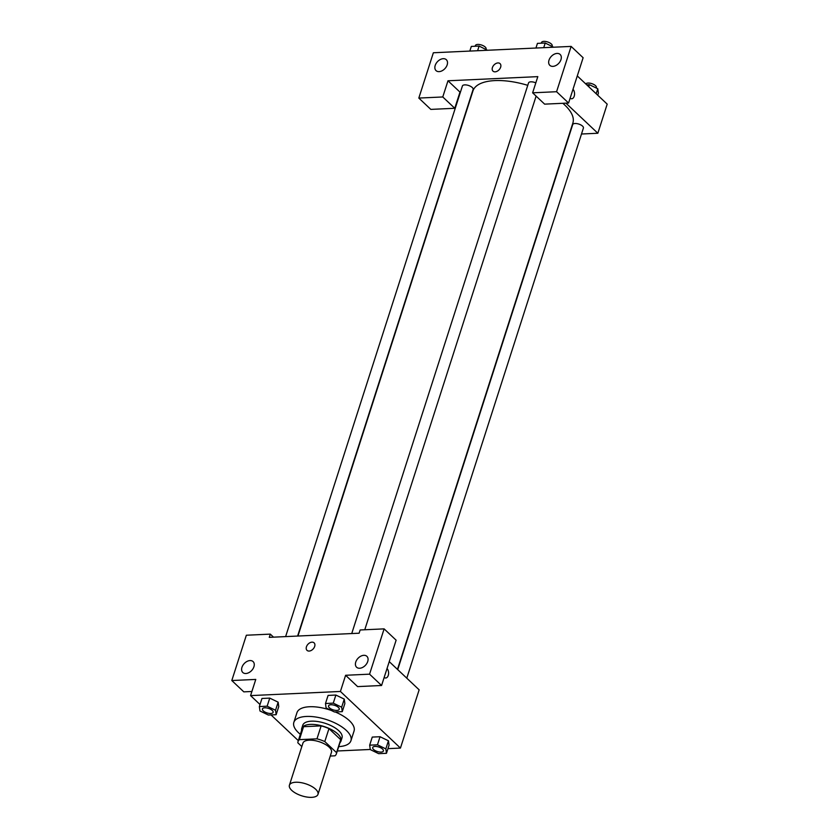 <?xml version="1.0" encoding="UTF-8"?>
<svg xmlns="http://www.w3.org/2000/svg" width="839" height="839" viewBox="0 0 839 839"><rect width="100%" height="100%" fill="white"/><g stroke="black" fill="none" stroke-linecap="round" stroke-linejoin="round"><path stroke-width="1.26" d="M291.71 790.348A14.997 6.324 17.8 0 1 289.413 785.21A14.997 6.324 17.8 0 1 305.627 783.773A14.997 6.324 17.8 0 1 317.971 794.376A14.997 6.324 17.8 0 1 306.938 797.05A14.997 6.324 17.8 0 1 291.71 790.348M289.413 785.21L302.921 743.144A14.997 6.324 17.8 0 1 319.135 741.707A14.997 6.324 17.8 0 1 331.468 752.31L317.971 794.376M330.283 756.033L334.992 755.813A20.136 8.495 17.8 0 0 336.366 753.883A20.136 8.495 17.8 0 0 336.544 752.646L324.798 741.571A20.136 8.495 17.8 0 0 316.974 738.834L299.408 739.641A20.136 8.495 17.8 0 0 298.023 741.571A20.136 8.495 17.8 0 0 297.845 742.809L301.82 746.563M316.974 738.834L321.138 725.882L303.561 726.7L299.408 739.641M298.023 741.571L302.176 728.63A20.136 8.495 17.8 0 1 303.561 726.7M321.138 725.882A20.136 8.495 17.8 0 1 328.961 728.63L324.798 741.571M336.366 753.883L340.529 740.942A20.136 8.495 17.8 0 0 340.697 739.694L328.961 728.63M339.952 742.714A20.618 8.694 -162.2 0 0 340.98 741.089A20.618 8.694 -162.2 0 0 331.845 729.825A20.618 8.694 -162.2 0 0 310.346 724.403A20.618 8.694 -162.2 0 0 301.725 728.483A20.618 8.694 -162.2 0 0 301.61 730.402M301.725 728.483L302.764 725.242A20.618 8.694 17.8 0 1 311.384 721.173A20.618 8.694 17.8 0 1 332.884 726.584A20.618 8.694 17.8 0 1 342.018 737.848L340.98 741.089M340.697 739.694L336.544 752.646M300.352 734.314A29.984 12.648 17.8 0 1 298.432 732.657A29.984 12.648 17.8 0 1 293.839 722.379A29.984 12.648 17.8 0 1 326.256 719.505A29.984 12.648 17.8 0 1 350.943 740.711A29.984 12.648 17.8 0 1 338.694 746.626M293.839 722.379L296.954 712.678A29.984 12.648 17.8 0 1 331.269 710.434M335.222 711.965A29.984 12.648 17.8 0 1 354.058 731.01L350.943 740.711M276.146 714.692L278.747 706.595L278.149 702.18L269.749 698.111L261.967 698.468L259.366 706.553L259.975 710.979L268.375 715.048L276.146 714.692L275.538 710.266L267.148 706.197L259.366 706.553M342.281 711.64L344.871 703.543L344.263 699.118L335.873 695.049L328.091 695.416L335.873 695.049L344.263 699.118L341.662 707.214L333.272 703.145L325.49 703.501L326.098 707.927L334.499 711.996L342.281 711.64L341.662 707.214M387.954 748.65L400.444 748.073L340.414 691.462L250.578 695.604L260.017 704.519M271.049 714.922L298.317 740.638M337.299 750.989L370.261 749.468M386.454 753.307L389.055 745.21L388.457 740.795L380.046 736.726L372.264 737.082L369.674 745.168L370.282 749.594L378.672 753.663L386.454 753.307L385.846 748.881L377.456 744.812L369.674 745.168M385.73 677.996A5.149 3.094 87.4 0 0 388.247 675.437A5.149 3.094 87.4 0 0 387.031 668.505A5.149 3.094 -92.6 0 1 388.247 675.437A5.149 3.094 -92.6 0 1 385.73 677.996A5.149 3.094 -92.6 0 1 384.178 677.398M250.578 695.604L255.769 679.422L231.805 680.534L246.351 635.228L270.315 634.127L269.277 637.357L359.113 633.214L360.162 629.974L384.115 628.872L396.123 640.188L381.577 685.494L357.613 686.606L345.616 675.28L340.414 691.462M389.244 661.625L419.143 689.826L400.444 748.073M355.757 662.055A7.499 5.097 -46.7 0 0 356.606 667.236A7.499 5.097 -46.7 0 0 365.447 665.275A7.499 5.097 -46.7 0 0 366.895 656.329A7.499 5.097 -46.7 0 0 360.833 656.171A7.499 5.097 -46.7 0 0 355.757 662.055M381.577 685.494L369.569 674.168L345.616 675.28M384.115 628.872L369.569 674.168M251.899 691.483L243.813 691.86L231.805 680.534M241.957 667.309A7.499 5.097 -46.7 0 0 242.796 672.49A7.499 5.097 -46.7 0 0 251.648 670.529A7.499 5.097 -46.7 0 0 253.084 661.583A7.499 5.097 -46.7 0 0 247.023 661.426A7.499 5.097 -46.7 0 0 241.957 667.309M273.535 637.168L270.315 634.127M314.101 642.863A5.149 3.503 -46.7 0 0 311.993 642.16A5.149 3.503 133.3 0 1 314.101 642.863A5.149 3.503 133.3 0 1 313.104 649.019A5.149 3.503 133.3 0 1 307.022 650.361A5.149 3.503 133.3 0 1 307.064 645.453A5.149 3.503 133.3 0 1 311.993 642.16A5.149 3.503 -46.7 0 0 307.064 645.453A5.149 3.503 -46.7 0 0 307.022 650.361M297.939 636.035L472.934 90.979A52.479 22.139 17.8 0 1 527.752 85.337M562.843 103.302A52.479 22.139 17.8 0 1 572.869 123.06L397.466 669.386M351.74 633.55L528.528 82.935A5.621 2.37 17.8 0 1 535.817 82.851M285.617 636.602L462.404 85.987A5.621 2.37 17.8 0 1 468.477 85.452A5.621 2.37 17.8 0 1 473.112 89.427L297.604 636.056M397.717 669.616L572.701 124.612A5.621 2.37 17.8 0 1 578.784 124.067A5.621 2.37 17.8 0 1 583.409 128.042L406.789 678.174M447.974 80.785L537.82 76.632L532.618 92.814L556.582 91.713L571.128 46.407L433.364 52.763L418.818 98.069L442.772 96.967L447.974 80.785L460.328 92.437M581.5 134.009L597.84 133.254L565.926 103.155M500.065 63.638A5.149 3.503 -46.7 0 0 495.901 63.523A5.149 3.503 -46.7 0 0 492.409 67.581A5.149 3.503 133.3 0 1 495.901 63.523A5.149 3.503 133.3 0 1 500.065 63.638A5.149 3.503 133.3 0 1 499.079 69.784A5.149 3.503 133.3 0 1 492.996 71.137A5.149 3.503 133.3 0 1 492.409 67.571A5.149 3.503 -46.7 0 0 492.996 71.137M549 60.177A7.499 5.097 133.3 0 1 554.076 54.283A7.499 5.097 133.3 0 1 560.137 54.451A7.499 5.097 133.3 0 1 558.69 63.397A7.499 5.097 133.3 0 1 549.849 65.358A7.499 5.097 133.3 0 1 549 60.177M435.2 65.432A7.499 5.097 133.3 0 1 440.265 59.538A7.499 5.097 133.3 0 1 446.327 59.705A7.499 5.097 133.3 0 1 444.89 68.651A7.499 5.097 133.3 0 1 436.039 70.612A7.499 5.097 133.3 0 1 435.2 65.432M459.971 92.112L454.78 108.283L430.827 109.395L418.818 98.069M454.78 108.283L442.772 96.967M532.618 92.814L544.626 104.141L568.58 103.029L583.126 57.734L571.128 46.407M568.58 103.029L556.582 91.713M597.84 133.254L607.195 104.13L577.284 75.93M571.695 98.771A5.149 3.094 87.4 0 0 574.212 96.212A5.149 3.094 87.4 0 0 572.995 89.28A5.149 3.094 -92.6 0 1 574.212 96.212A5.149 3.094 -92.6 0 1 571.705 98.771A5.149 3.094 -92.6 0 1 570.142 98.163M597.746 95.216L598.396 93.181L597.788 88.756L589.398 84.687L586.713 84.812M597.788 88.756L596.183 93.748M589.398 84.687L588.737 86.721M585.79 83.942A5.621 2.37 17.8 0 1 592.03 83.711A5.621 2.37 17.8 0 1 596.393 87.592L596.267 88.011M487.501 50.267L479.09 46.072L471.308 46.428L469.819 51.085M479.09 46.072L477.601 50.728M475.157 46.25L475.388 45.547A5.621 2.37 17.8 0 1 481.471 45.002A5.621 2.37 17.8 0 1 486.096 48.977L485.959 49.396M553.625 47.215L545.214 43.02L537.432 43.376L535.943 48.033M545.214 43.02L543.724 47.676M541.281 43.198L541.512 42.485A5.621 2.37 17.8 0 1 547.594 41.95A5.621 2.37 17.8 0 1 552.219 45.925L552.083 46.344M372.705 747.518L372.705 747.549A5.621 2.37 17.8 0 1 372.705 747.518A5.621 2.37 17.8 0 1 378.788 746.983A5.621 2.37 17.8 0 1 383.413 750.957A5.621 2.37 17.8 0 1 383.413 750.968A5.621 2.37 17.8 0 1 379.27 751.985A5.621 2.37 17.8 0 1 373.565 749.468A5.621 2.37 17.8 0 1 372.705 747.549A5.621 2.37 17.8 0 1 378.777 747.004A5.621 2.37 17.8 0 1 383.413 750.978L383.413 750.978M389.055 745.21L388.436 740.785L385.846 748.881M372.264 737.082L380.046 736.726L377.456 744.812M262.397 708.934L262.408 708.903A5.621 2.37 17.8 0 1 262.408 708.903A5.621 2.37 17.8 0 1 268.48 708.368A5.621 2.37 17.8 0 1 273.115 712.342A5.621 2.37 17.8 0 1 273.105 712.353A5.621 2.37 17.8 0 1 268.962 713.37A5.621 2.37 17.8 0 1 263.257 710.853A5.621 2.37 17.8 0 1 262.397 708.934A5.621 2.37 17.8 0 1 268.48 708.389A5.621 2.37 17.8 0 1 273.105 712.363L273.105 712.363M278.747 706.595L278.139 702.17L275.538 710.266M261.967 698.468L269.749 698.111L267.148 706.197M328.531 705.851L328.521 705.872A5.621 2.37 17.8 0 1 328.531 705.851A5.621 2.37 17.8 0 1 334.614 705.305A5.621 2.37 17.8 0 1 339.239 709.291A5.621 2.37 17.8 0 1 339.229 709.301A5.621 2.37 17.8 0 1 335.097 710.318A5.621 2.37 17.8 0 1 329.381 707.801A5.621 2.37 17.8 0 1 328.521 705.872A5.621 2.37 17.8 0 1 334.604 705.337A5.621 2.37 17.8 0 1 339.229 709.312L339.239 709.291M335.873 695.049L333.272 703.145M328.091 695.416L325.49 703.501M536.111 96.107L364.766 629.764"/></g></svg>
